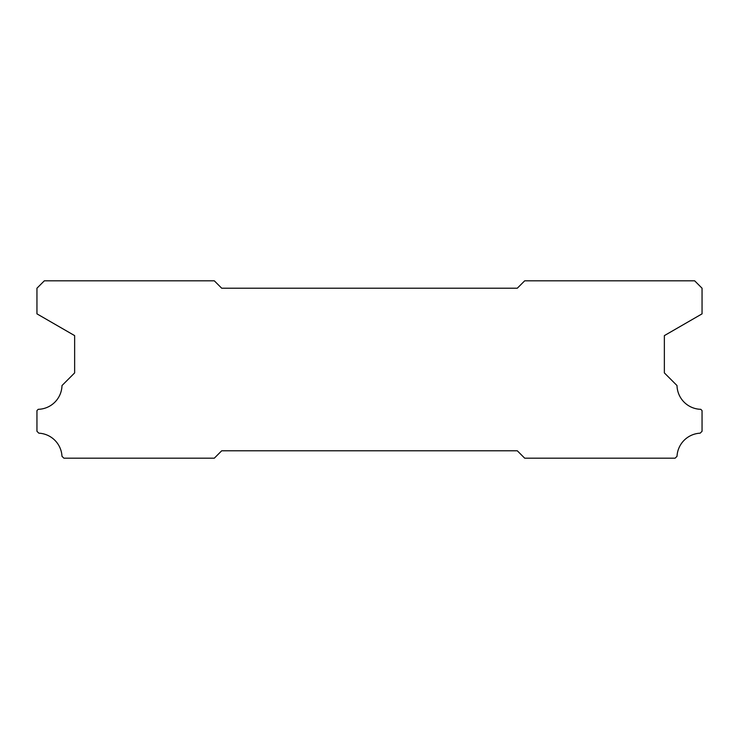 <?xml version="1.0" encoding="UTF-8"?>
<svg xmlns="http://www.w3.org/2000/svg" width="739" height="739" viewBox="0 0 739 739"><rect width="100%" height="100%" fill="white"/><g stroke="black" fill="none" stroke-linecap="round" stroke-linejoin="round"><path stroke-width="1.11" d="M221.7 450.79L517.3 450.79L524.69 458.18L675.132 458.18L677.026 456.286A24.387 24.387 0 0 1 700.166 433.174L702.05 431.29L702.05 410.588L700.775 409.314A24.387 24.387 0 0 1 677.007 385.546L664.361 372.899L664.361 335.617L702.05 313.853L702.05 288.21L694.66 280.82L524.69 280.82L517.3 288.21L221.7 288.21L214.31 280.82L44.34 280.82L36.95 288.21L36.95 313.853L74.639 335.617L74.639 372.899L61.993 385.546A24.387 24.387 0 0 1 38.225 409.314L36.95 410.588L36.95 431.29L38.834 433.174A24.387 24.387 0 0 1 61.974 456.286L63.868 458.18L214.31 458.18L221.7 450.79"/></g></svg>
